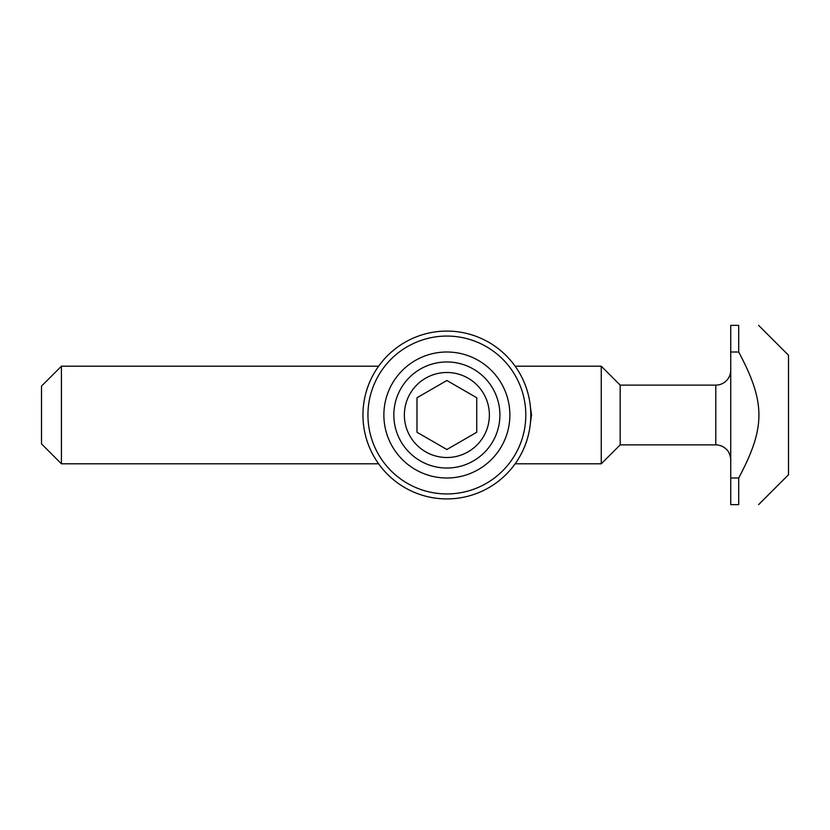 <?xml version="1.0" encoding="UTF-8"?>
<svg xmlns="http://www.w3.org/2000/svg" width="830" height="830" viewBox="0 0 830 830"><rect width="100%" height="100%" fill="white"/><g stroke="black" fill="none" stroke-linecap="round" stroke-linejoin="round"><path stroke-width="1.25" d="M446.872 457.506A42.506 42.506 0 0 1 404.366 415A42.506 42.506 0 0 1 446.872 372.494A42.506 42.506 0 0 1 489.378 415A42.506 42.506 0 0 1 446.872 457.506M446.872 380.493L476.752 397.746L476.752 432.254L446.872 449.507L416.992 432.254L416.992 397.746L446.872 380.493M446.872 498.913A83.913 83.913 0 0 1 362.959 415A83.913 83.913 0 0 1 446.872 331.087A83.913 83.913 0 0 1 530.785 415A83.913 83.913 0 0 1 446.872 498.913M365.449 394.717C370.066 375.565 381.24 362.845 381.24 362.71L378.615 366.196L61.42 366.196L61.42 463.804L41.5 443.884L41.5 386.116L61.42 366.196M61.42 463.804L378.615 463.804L381.24 467.29C381.24 467.155 370.066 454.435 365.449 435.283M528.295 435.283C523.678 454.435 512.504 467.155 512.504 467.29L515.129 463.804L601.252 463.804L601.252 366.196L515.129 366.196L512.504 362.71C512.504 362.845 523.678 375.565 528.295 394.717M446.872 493.933A78.933 78.933 0 0 1 367.939 415A78.933 78.933 0 0 1 446.872 336.067A78.933 78.933 0 0 1 525.805 415A78.933 78.933 0 0 1 446.872 493.933M446.872 361.963A53.037 53.037 0 0 1 499.909 415A53.037 53.037 0 0 1 446.872 468.037A53.037 53.037 0 0 1 393.835 415A53.037 53.037 0 0 1 446.872 361.963M446.872 477.997A62.997 62.997 0 0 0 509.869 415A62.997 62.997 0 0 0 446.872 352.003A62.997 62.997 0 0 0 383.875 415A62.997 62.997 0 0 0 446.872 477.997M530.443 407.385L531.532 415L530.443 422.615M601.252 366.196L620.176 385.12L620.176 444.88L601.252 463.804M738.7 477.997L730.732 477.997L730.732 504.64L738.7 504.64C765.654 504.64 765.654 504.64 738.7 504.64C765.654 504.64 765.654 504.64 738.7 504.64L738.7 477.997C765.654 427.305 765.654 402.695 738.7 352.003L738.7 325.36C765.654 325.36 765.654 325.36 738.7 325.36C765.654 325.36 765.654 325.36 738.7 325.36L730.732 325.36L730.732 352.003L738.7 352.003M758.62 504.64L788.5 474.76L788.5 355.24L758.62 325.36M730.732 477.997L730.732 352.003M620.176 385.12L715.792 385.12L715.792 444.88C719.807 444.932 723.272 446.343 726.188 449.092C730.919 452.786 731.002 462.424 730.732 459.82M715.792 385.12C720.025 385.047 723.625 383.512 726.603 380.493C729.248 377.65 730.618 374.288 730.732 370.419L730.732 370.18M620.176 444.88L715.792 444.88"/></g></svg>
